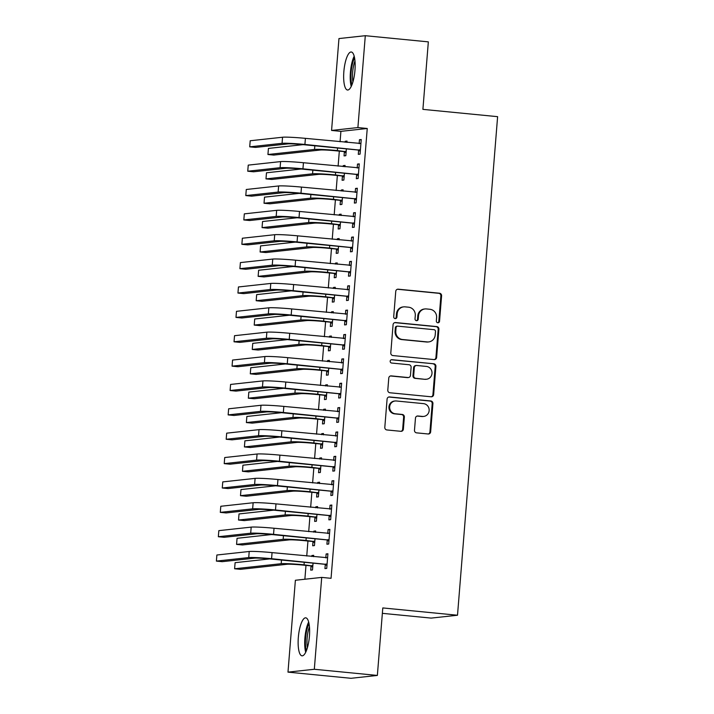 <?xml version="1.0" encoding="UTF-8"?>
<svg xmlns="http://www.w3.org/2000/svg" width="714" height="714" viewBox="0 0 714 714"><rect width="100%" height="100%" fill="white"/><g stroke="black" fill="none" stroke-linecap="round" stroke-linejoin="round"><path stroke-width="1.07" d="M437.807 322.773A1.687 1.607 83.8 0 0 439.538 321.255L441.591 295.837A2.401 2.303 83.8 0 0 439.485 293.222L398.233 289.188A2.401 2.303 83.8 0 0 395.752 291.357L393.709 316.775A1.687 1.607 83.8 0 0 395.494 318.605A1.687 1.607 83.8 0 0 396.913 317.087L397.18 313.794A7.693 7.354 83.8 0 1 405.133 306.859L408.569 307.198A7.693 7.354 83.8 0 1 415.289 315.57L415.021 318.855A1.687 1.607 83.8 0 0 416.806 320.684A1.687 1.607 83.8 0 0 418.226 319.167L418.493 315.883A7.693 7.354 83.8 0 1 426.445 308.939L429.882 309.278A7.693 7.354 83.8 0 1 436.602 317.65L436.334 320.943A1.687 1.607 83.8 0 0 437.807 322.773M437.762 322.764A1.687 1.607 83.8 0 0 438.833 321.327L440.877 295.917A2.401 2.303 83.8 0 0 438.78 293.302L397.528 289.268A2.401 2.303 83.8 0 0 397.43 289.259M395.137 318.596A1.687 1.607 83.8 0 0 396.208 317.159L396.466 313.874L397.18 313.794M416.449 320.684A1.687 1.607 83.8 0 0 417.52 319.247L417.779 315.954L418.493 315.883M298.327 637.432A19.099 5.48 95.6 0 1 305.735 617.824A19.099 5.48 95.6 0 1 309.43 636.228A19.099 5.48 95.6 0 1 302.022 655.836A19.099 5.48 95.6 0 1 298.327 637.432M343.853 71.614A19.099 5.48 95.6 0 1 351.261 51.997A19.099 5.48 95.6 0 1 354.956 70.4A19.099 5.48 95.6 0 1 347.548 90.018A19.099 5.48 95.6 0 1 343.853 71.614M414.486 430.239A2.401 2.303 83.8 0 0 416.592 432.854L428.159 433.987A2.401 2.303 83.8 0 0 430.649 431.818L432.916 403.597A2.401 2.303 83.8 0 0 430.819 400.973L389.567 396.948A2.401 2.303 83.8 0 0 387.086 399.108L384.81 427.338A2.401 2.303 83.8 0 0 386.908 429.953L400.893 431.318A2.401 2.303 83.8 0 0 403.374 429.15L404.347 417.074A2.401 2.303 83.8 0 0 402.25 414.459L395.315 413.781A6.426 6.149 83.8 0 1 395.137 400.991A6.426 6.149 83.8 0 1 396.341 400.982L423.5 403.633A6.426 6.149 83.8 0 1 423.679 416.423A6.426 6.149 83.8 0 1 422.474 416.432L417.949 415.994A2.401 2.303 83.8 0 0 415.459 418.163L414.486 430.239M321.711 577.403L314.321 669.268L287.983 672.133L295.382 580.268L321.711 577.403L331.055 578.313L367.246 128.484L357.901 127.565L331.573 130.439L338.963 38.565L365.3 35.7L357.901 127.565M365.3 35.7L428.338 41.867L422.902 109.367L497.613 116.668L457.504 615.236L382.793 607.935L377.358 675.435L314.321 669.268M434.148 359.597A2.401 2.303 83.8 0 0 436.629 357.428L438.905 329.208A2.401 2.303 83.8 0 0 436.807 326.593L395.556 322.558A2.401 2.303 83.8 0 0 393.066 324.727L390.799 352.948A2.401 2.303 83.8 0 0 392.896 355.563L434.148 359.597M435.906 366.398L433.639 394.628A2.401 2.303 83.8 0 1 431.158 396.788L389.906 392.762A2.401 2.303 83.8 0 1 387.8 390.139L388.773 378.063A2.401 2.303 83.8 0 1 391.263 375.894L407.989 377.527A2.401 2.303 83.8 0 0 410.479 375.368L411.121 367.353A2.401 2.303 83.8 0 0 409.024 364.738L391.602 363.033A1.687 1.607 83.8 0 1 391.558 359.686A1.687 1.607 83.8 0 1 391.87 359.686L433.809 363.783A2.401 2.303 83.8 0 1 435.906 366.398L435.201 366.478L432.925 394.699L433.639 394.628M382.356 613.335L431.167 618.101L457.504 615.236M327.235 540.266L326.914 544.22L328.699 544.032L329.868 529.404L328.092 529.601L327.78 533.501M315.526 532.305L315.633 530.957L313.857 531.154L313.776 532.135M313 541.819L312.678 545.773L314.463 545.576L315.008 538.758M331.153 491.535L330.841 495.489L332.617 495.293L333.795 480.674L332.01 480.87L331.698 484.77M319.453 483.565L319.56 482.227L317.775 482.414L317.703 483.396M316.918 493.079L316.605 497.042L318.382 496.846L318.926 490.027M335.08 442.796L334.759 446.75L336.535 446.553L337.713 431.934L335.937 432.131L335.625 436.031M323.371 434.835L323.478 433.487L321.702 433.684L321.621 434.665M320.845 444.349L320.524 448.303L322.3 448.106L322.853 441.288M338.998 394.057L338.677 398.019L340.462 397.823L341.631 383.204L339.855 383.391L339.543 387.291M327.289 386.096L327.405 384.748L325.62 384.944L325.539 385.926M324.763 395.61L324.442 399.563L326.227 399.376L326.771 392.557M342.916 345.326L342.604 349.28L344.38 349.084L345.558 334.464L343.773 334.661L343.461 338.561M331.216 337.356L331.323 336.017L329.538 336.214L329.466 337.186M328.681 346.879L328.369 350.833L330.145 350.636L330.698 343.818M346.843 296.587L346.522 300.54L348.298 300.353L349.476 285.725L347.7 285.921L347.388 289.822M335.134 288.626L335.241 287.278L333.465 287.474L333.384 288.456M332.608 298.14L332.287 302.093L334.063 301.897L334.616 295.078M350.761 247.856L350.44 251.81L352.225 251.614L353.394 236.994L351.618 237.191L351.306 241.082M339.052 239.886L339.168 238.547L337.383 238.735L337.303 239.717M336.526 249.4L336.205 253.354L337.99 253.167L338.534 246.348M354.679 199.117L354.367 203.071L356.143 202.874L357.321 188.255L355.536 188.451L355.224 192.352M342.979 191.156L343.086 189.808L341.31 190.004L341.23 190.977M340.444 200.67L340.132 204.623L341.908 204.427L342.461 197.608M358.606 150.377L358.285 154.331L360.061 154.144L361.239 139.525L359.463 139.712L359.151 143.612M346.897 142.416L347.004 141.069L345.228 141.265L345.148 142.247M344.371 151.93L344.05 155.884L345.826 155.697L346.379 148.869M367.246 128.484L340.908 131.349L340.069 141.747M339.32 151.127L338.115 166.121M337.356 175.492L336.151 190.486M335.401 199.858L334.188 214.852M333.438 224.232L332.233 239.217M331.474 248.597L330.27 263.591M329.52 272.962L328.306 287.956M327.556 297.336L326.352 312.321M325.593 321.702L324.388 336.696M323.638 346.067L322.425 361.061M321.675 370.441L320.47 385.426M319.711 394.806L318.506 409.8M317.757 419.172L316.543 434.166M315.793 443.546L314.588 458.531M313.83 467.911L312.625 482.905M311.866 492.276L310.661 507.27M309.912 516.641L308.707 531.635M307.948 541.016L306.743 556.001M305.985 565.381L304.878 579.232M344.933 166.781L345.049 165.443L343.264 165.63L343.184 166.612M342.408 176.296L342.086 180.258L343.871 180.062L344.416 173.243M356.643 174.751L356.322 178.705L358.107 178.509L359.276 163.89L357.5 164.086L357.187 167.986M341.015 215.521L341.122 214.173L339.346 214.37L339.266 215.351M338.49 225.035L338.168 228.989L339.944 228.792L340.498 221.974M352.725 223.482L352.404 227.436L354.18 227.248L355.358 212.629L353.582 212.817L353.269 216.717M337.097 264.26L337.204 262.913L335.428 263.109L335.348 264.082M334.563 273.774L334.25 277.728L336.026 277.532L336.58 270.713M348.798 272.221L348.486 276.175L350.262 275.979L351.44 261.36L349.655 261.556L349.342 265.456M333.17 312.991L333.286 311.652L331.501 311.839L331.421 312.821M330.644 322.505L330.323 326.459L332.108 326.271L332.653 319.453M344.88 320.952L344.559 324.915L346.344 324.718L347.513 310.099L345.737 310.287L345.424 314.187M329.252 361.73L329.359 360.383L327.583 360.579L327.503 361.561M326.726 371.244L326.405 375.198L328.181 375.002L328.735 368.183M340.962 369.691L340.64 373.645L342.417 373.458L343.595 358.83L341.819 359.026L341.506 362.926M325.334 410.461L325.441 409.122L323.656 409.309L323.585 410.291M322.799 419.975L322.487 423.938L324.263 423.741L324.816 416.922M337.035 418.431L336.722 422.385L338.498 422.188L339.677 407.569L337.892 407.765L337.579 411.666M321.407 459.2L321.514 457.852L319.738 458.049L319.658 459.031M318.881 468.714L318.56 472.668L320.345 472.481L320.889 465.653M333.117 467.161L332.795 471.115L334.58 470.928L335.75 456.308L333.974 456.496L333.661 460.396M317.489 507.94L317.596 506.592L315.82 506.788L315.74 507.761M314.963 517.454L314.642 521.407L316.418 521.211L316.971 514.392M329.199 515.901L328.877 519.854L330.653 519.658L331.832 505.039L330.055 505.235L329.743 509.136M313.571 556.67L313.678 555.331L311.893 555.519L311.822 556.501M311.036 566.184L310.724 570.138L312.5 569.951L313.044 563.132M325.272 564.64L324.95 568.594L326.735 568.398L327.913 553.778L326.128 553.975L325.816 557.866M377.358 675.435L351.029 678.3L287.983 672.133M340.908 131.349L331.573 130.439M345.228 141.265L346.977 141.434M359.463 139.712L361.213 139.882M343.264 165.63L345.014 165.809M357.5 164.086L359.249 164.256M341.31 190.004L343.059 190.174M355.536 188.451L357.295 188.621M339.346 214.37L341.096 214.539M353.582 212.817L355.331 212.986M337.383 238.735L339.132 238.904M351.618 237.191L353.368 237.36M335.428 263.109L337.178 263.279M349.655 261.556L351.404 261.726M333.465 287.474L335.214 287.644M347.7 285.921L349.449 286.091M331.501 311.839L333.251 312.009M345.737 310.287L347.486 310.465M329.538 336.214L331.296 336.383M343.773 334.661L345.522 334.83M327.583 360.579L329.332 360.748M341.819 359.026L343.568 359.196M325.62 384.944L327.369 385.114M339.855 383.391L341.604 383.57M323.656 409.309L325.414 409.488M337.892 407.765L339.641 407.935M321.702 433.684L323.451 433.853M335.937 432.131L337.686 432.3M319.738 458.049L321.487 458.218M333.974 456.496L335.723 456.665M317.775 482.414L319.533 482.593M332.01 480.87L333.759 481.04M315.82 506.788L317.569 506.958M330.055 505.235L331.805 505.405M313.857 531.154L315.606 531.323M328.092 529.601L329.841 529.77M311.893 555.519L313.642 555.688M326.128 553.975L327.878 554.144M424.991 308.948L424.286 309.028A7.693 7.354 83.8 0 0 417.779 315.954M403.678 306.868L402.973 306.949A7.693 7.354 83.8 0 0 396.466 313.874M434.237 359.606A2.401 2.303 83.8 0 0 435.924 357.509L438.191 329.279A2.401 2.303 83.8 0 0 436.093 326.664L394.842 322.639A2.401 2.303 83.8 0 0 394.744 322.63M435.486 331.519A1.687 1.607 83.8 0 0 434.014 329.689L397.805 326.155A1.687 1.607 83.8 0 0 396.065 327.672L395.788 331.135A7.693 7.354 83.8 0 0 402.5 339.507L427.258 341.926A7.693 7.354 83.8 0 0 435.201 334.991L435.486 331.519M397.484 326.155L396.779 326.236A1.687 1.607 83.8 0 0 395.351 327.744L396.065 327.672M428.703 341.917L427.989 341.997A7.693 7.354 83.8 0 1 426.544 342.006L401.795 339.587A7.693 7.354 83.8 0 1 395.074 331.216L395.351 327.744M431.247 396.797A2.401 2.303 83.8 0 0 432.925 394.699M408.444 377.527L407.73 377.608A2.401 2.303 83.8 0 1 407.275 377.608L390.549 375.975A2.401 2.303 83.8 0 0 390.451 375.966M391.201 359.767L433.809 363.783M425.348 379.232A6.426 6.149 83.8 0 0 432.015 372.797A6.426 6.149 83.8 0 0 426.383 366.434L416.815 365.497A2.401 2.303 83.8 0 0 414.325 367.665L413.683 375.68A2.401 2.303 83.8 0 0 415.78 378.295L424.643 379.304A6.426 6.149 83.8 0 0 425.847 379.304L426.561 379.223M416.36 365.497L415.646 365.577A2.401 2.303 83.8 0 0 413.611 367.746L414.325 367.665M424.643 379.304L415.066 378.366A2.401 2.303 83.8 0 1 412.969 375.751L413.611 367.746M435.201 366.478A2.401 2.303 83.8 0 0 433.095 363.863M423.679 416.423L422.974 416.503A6.426 6.149 83.8 0 1 421.76 416.512L417.235 416.066A2.401 2.303 83.8 0 0 417.137 416.066M395.137 400.991L394.423 401.063A6.426 6.149 83.8 0 0 394.601 413.852L395.315 413.781M400.982 431.327A2.401 2.303 83.8 0 0 402.66 429.23L403.633 417.146A2.401 2.303 83.8 0 0 401.536 414.531L394.601 413.852M428.257 433.996A2.401 2.303 83.8 0 0 429.935 431.899L432.202 403.669A2.401 2.303 83.8 0 0 430.105 401.054L388.853 397.02A2.401 2.303 83.8 0 0 388.764 397.011M346.058 152.841L343.657 151.547L335.589 150.761A12.245 0.705 -175.4 0 0 320.363 150.011L273.774 155.081L267.937 154.51L314.526 149.44A18.368 1.053 4.6 0 1 337.374 150.565L346.147 151.734M267.937 154.51L268.428 148.423L303.102 144.639M343.657 151.547L345.442 151.359M360.918 143.478L305.405 138.355L304.914 144.451L360.383 150.19M359.276 143.63L360.954 143.103M360.293 151.288L357.892 150.002L303.129 144.647A12.245 0.705 -175.4 0 0 287.903 143.889L255.55 147.414L249.713 146.843L282.066 143.318A18.368 1.053 4.6 0 1 304.914 144.451M249.713 146.843L250.203 140.756L282.548 137.231A18.368 1.053 4.6 0 1 305.405 138.355M357.892 150.002L359.678 149.806M344.094 177.206L341.703 175.921L333.634 175.126A12.245 0.705 -175.4 0 0 318.399 174.377L271.82 179.455L265.983 178.884L312.562 173.805A18.368 1.053 4.6 0 1 335.41 174.939L344.184 176.108M265.983 178.884L266.474 172.788L301.147 169.013M341.703 175.921L343.479 175.724M342.14 201.58L339.739 200.286L331.671 199.501A12.245 0.705 -175.4 0 0 316.436 198.742L269.856 203.82L264.019 203.249L310.599 198.171A18.368 1.053 4.6 0 1 333.447 199.304L342.229 200.473M264.019 203.249L264.51 197.153L299.184 193.378M339.739 200.286L341.515 200.09M358.963 167.844L303.441 162.73L302.95 168.816L358.419 174.555M357.321 167.995L358.99 167.469M358.33 175.653L355.938 174.368L301.174 169.013A12.245 0.705 -175.4 0 0 285.939 168.263L253.586 171.788L247.749 171.217L280.102 167.692A18.368 1.053 4.6 0 1 302.95 168.816M247.749 171.217L248.24 165.121L280.593 161.596A18.368 1.053 4.6 0 1 303.441 162.73M355.938 174.368L357.714 174.171M357 192.209L301.478 187.095L300.987 193.191L356.464 198.92M355.358 192.361L357.027 191.843M356.375 200.027L353.974 198.733L299.211 193.378A12.245 0.705 -175.4 0 0 283.976 192.628L251.631 196.154L245.794 195.582L278.139 192.057A18.368 1.053 4.6 0 1 300.987 193.191M245.794 195.582L246.285 189.487L278.63 185.961A18.368 1.053 4.6 0 1 301.478 187.095M353.974 198.733L355.75 198.546M351.922 84.877A16.529 4.739 95.6 0 1 354.563 57.888M354.974 60.949A15.306 4.391 -84.4 0 0 352.921 81.958M354.18 56.192A18.975 5.444 -84.4 0 0 351.226 86.465M306.395 650.695A16.529 4.739 95.6 0 1 309.037 623.715M309.448 626.767A15.306 4.391 -84.4 0 0 307.395 647.776M308.653 622.019A18.975 5.444 -84.4 0 0 305.699 652.284M340.176 225.945L337.776 224.651L329.707 223.866A12.245 0.705 -175.4 0 0 314.481 223.116L267.893 228.185L262.056 227.614L308.644 222.545A18.368 1.053 4.6 0 1 331.492 223.669L340.266 224.839M262.056 227.614L262.547 221.527L297.22 217.743M337.776 224.651L339.561 224.464M338.213 250.311L335.821 249.025L327.753 248.231A12.245 0.705 -175.4 0 0 312.518 247.481L265.938 252.551L260.101 251.988L306.681 246.91A18.368 1.053 4.6 0 1 329.529 248.044L338.302 249.213M260.101 251.988L260.592 245.893L295.266 242.117A12.245 0.705 -175.4 0 0 280.058 241.368L247.704 244.884L241.867 244.313L274.221 240.797A18.368 1.053 4.6 0 1 297.069 241.921L352.537 247.66M335.821 249.025L337.597 248.829M355.036 216.583L299.514 211.46L299.032 217.556L354.501 223.295M353.394 216.735L355.072 216.208M354.412 224.392L352.011 223.107L297.247 217.752A12.245 0.705 -175.4 0 0 282.012 216.994L249.668 220.519L243.831 219.948L276.175 216.422A18.368 1.053 4.6 0 1 299.032 217.556M243.831 219.948L244.322 213.861L276.666 210.335A18.368 1.053 4.6 0 1 299.514 211.46M352.011 223.107L353.796 222.911M353.082 240.948L297.559 235.834L297.069 241.921M351.44 241.1L353.109 240.573M352.448 248.758L350.056 247.472L295.293 242.117M241.867 244.313L242.358 238.226L274.712 234.701A18.368 1.053 4.6 0 1 297.559 235.834M350.056 247.472L351.832 247.276M336.258 274.676L333.857 273.391L325.789 272.605A12.245 0.705 -175.4 0 0 310.554 271.847L263.975 276.925L258.138 276.354L304.717 271.275A18.368 1.053 4.6 0 1 327.565 272.409L336.348 273.578M258.138 276.354L258.629 270.258L293.302 266.483A12.245 0.705 -175.4 0 0 278.094 265.733L245.75 269.258L239.913 268.687L272.257 265.162A18.368 1.053 4.6 0 1 295.105 266.295L350.583 272.025M333.857 273.391L335.634 273.194M351.118 265.313L295.596 260.199L295.105 266.295M349.476 265.465L351.145 264.948M350.494 273.132L348.093 271.838L293.329 266.483M239.913 268.687L240.404 262.591L272.748 259.066A18.368 1.053 4.6 0 1 295.596 260.199M348.093 271.838L349.869 271.641M334.295 299.05L331.894 297.756L323.826 296.97A12.245 0.705 -175.4 0 0 308.6 296.212L262.011 301.29L256.174 300.719L302.763 295.641A18.368 1.053 4.6 0 1 325.611 296.774L334.384 297.943M256.174 300.719L256.665 294.632L291.339 290.848A12.245 0.705 -175.4 0 0 276.131 290.098L243.786 293.624L237.949 293.052L270.294 289.527A18.368 1.053 4.6 0 1 293.151 290.66L348.619 296.39M331.894 297.756L333.679 297.568M349.155 289.688L293.632 284.565L293.151 290.66M347.513 289.839L349.191 289.313M348.53 297.497L346.129 296.203L291.366 290.857M237.949 293.052L238.44 286.966L270.784 283.44A18.368 1.053 4.6 0 1 293.632 284.565M346.129 296.203L347.914 296.015M332.331 323.415L329.939 322.13L321.871 321.336A12.245 0.705 -175.4 0 0 306.636 320.586L260.057 325.655L254.22 325.084L300.799 320.015A18.368 1.053 4.6 0 1 323.647 321.139L332.421 322.317M254.22 325.084L254.711 318.997L289.384 315.222A12.245 0.705 -175.4 0 0 274.176 314.463L241.823 317.989L235.986 317.418L268.339 313.901A18.368 1.053 4.6 0 1 291.187 315.026L346.656 320.764M329.939 322.13L331.715 321.934M330.377 347.78L327.976 346.495L319.908 345.701A12.245 0.705 -175.4 0 0 304.673 344.951L258.093 350.03L252.256 349.458L298.836 344.38A18.368 1.053 4.6 0 1 321.684 345.514L330.466 346.683M252.256 349.458L252.747 343.363L287.421 339.587A12.245 0.705 -175.4 0 0 272.212 338.838L239.868 342.363L234.031 341.792L266.376 338.266A18.368 1.053 4.6 0 1 289.224 339.391L344.701 345.13M327.976 346.495L329.752 346.299M328.413 372.155L326.012 370.861L317.944 370.075A12.245 0.705 -175.4 0 0 302.718 369.317L256.13 374.395L250.293 373.824L296.881 368.745A18.368 1.053 4.6 0 1 319.729 369.879L328.502 371.048M250.293 373.824L250.784 367.737L285.457 363.953A12.245 0.705 -175.4 0 0 270.249 363.203L237.905 366.728L232.068 366.157L264.412 362.632A18.368 1.053 4.6 0 1 287.269 363.765L342.738 369.495M326.012 370.861L327.797 370.664M326.45 396.52L324.058 395.226L315.99 394.44A12.245 0.705 -175.4 0 0 300.755 393.691L254.175 398.76L248.338 398.189L294.918 393.119A18.368 1.053 4.6 0 1 317.766 394.244L326.539 395.413M248.338 398.189L248.829 392.102L283.503 388.327A12.245 0.705 -175.4 0 0 268.294 387.568L235.941 391.093L230.104 390.522L262.457 386.997A18.368 1.053 4.6 0 1 285.305 388.13L340.774 393.869M324.058 395.226L325.834 395.038M324.495 420.885L322.094 419.6L314.026 418.806A12.245 0.705 -175.4 0 0 298.791 418.056L252.212 423.134L246.375 422.563L292.954 417.485A18.368 1.053 4.6 0 1 315.802 418.618L324.584 419.787M246.375 422.563L246.865 416.467L281.539 412.692M322.094 419.6L323.87 419.404M322.532 445.259L320.131 443.965L312.063 443.18A12.245 0.705 -175.4 0 0 296.828 442.421L250.248 447.499L244.411 446.928L291 441.85A18.368 1.053 4.6 0 1 313.848 442.983L322.621 444.153M244.411 446.928L244.902 440.833L279.576 437.057M320.131 443.965L321.916 443.769M320.568 469.625L318.176 468.33L310.108 467.545A12.245 0.705 -175.4 0 0 294.873 466.795L248.293 471.865L242.457 471.294L289.036 466.224A18.368 1.053 4.6 0 1 311.884 467.349L320.657 468.518M242.457 471.294L242.938 465.207L277.621 461.422M318.176 468.33L319.952 468.143M347.2 314.053L291.678 308.939L291.187 315.026M345.558 314.205L347.227 313.678M346.567 321.862L344.175 320.577L289.411 315.222M235.986 317.418L236.477 311.331L268.83 307.805A18.368 1.053 4.6 0 1 291.678 308.939M344.175 320.577L345.951 320.381M345.237 338.418L289.714 333.304L289.224 339.391M343.595 338.57L345.264 338.043M344.612 346.236L342.211 344.942L287.447 339.587M234.031 341.792L234.522 335.696L266.866 332.171A18.368 1.053 4.6 0 1 289.714 333.304M342.211 344.942L343.987 344.746M343.273 362.792L287.751 357.669L287.269 363.765M341.631 362.935L343.309 362.417M342.649 370.602L340.248 369.308L285.484 363.953M232.068 366.157L232.559 360.061L264.903 356.545A18.368 1.053 4.6 0 1 287.751 357.669M340.248 369.308L342.033 369.12M341.319 387.158L285.796 382.044L285.305 388.13M339.677 387.309L341.346 386.783M340.685 394.967L338.293 393.682L283.52 388.327M230.104 390.522L230.595 384.435L262.948 380.91A18.368 1.053 4.6 0 1 285.796 382.044M338.293 393.682L340.069 393.485M339.355 411.523L283.833 406.409L283.342 412.496L338.82 418.234M337.713 411.675L339.382 411.148M338.731 419.341L336.33 418.047L281.566 412.692A12.245 0.705 -175.4 0 0 266.331 411.942L233.987 415.468L228.15 414.896L260.494 411.371A18.368 1.053 4.6 0 1 283.342 412.496M228.15 414.896L228.641 408.801L260.985 405.275A18.368 1.053 4.6 0 1 283.833 406.409M336.33 418.047L338.106 417.851M337.392 435.888L281.869 430.774L281.378 436.87L336.856 442.6M335.75 436.04L337.427 435.522M336.767 443.706L334.366 442.412L279.602 437.057A12.245 0.705 -175.4 0 0 264.367 436.308L232.023 439.833L226.186 439.262L258.53 435.736A18.368 1.053 4.6 0 1 281.378 436.87M226.186 439.262L226.677 433.166L259.021 429.641A18.368 1.053 4.6 0 1 281.869 430.774M334.366 442.412L336.151 442.225M335.437 460.262L279.915 455.139L279.424 461.235L334.893 466.974M333.795 460.414L335.464 459.887M334.804 468.072L332.412 466.786L277.639 461.431A12.245 0.705 -175.4 0 0 262.413 460.673L230.06 464.198L224.223 463.627L256.576 460.102A18.368 1.053 4.6 0 1 279.424 461.235M224.223 463.627L224.714 457.54L257.067 454.015A18.368 1.053 4.6 0 1 279.915 455.139M332.412 466.786L334.188 466.59M318.614 493.99L316.213 492.705L308.145 491.91A12.245 0.705 -175.4 0 0 292.91 491.161L246.33 496.239L240.493 495.668L287.073 490.589A18.368 1.053 4.6 0 1 309.921 491.723L318.703 492.892M240.493 495.668L240.984 489.572L275.658 485.797M316.213 492.705L317.989 492.508M333.474 484.627L277.951 479.513L277.46 485.6L332.938 491.339M331.832 484.779L333.5 484.253M332.849 492.437L330.448 491.152L275.684 485.797A12.245 0.705 -175.4 0 0 260.449 485.047L228.105 488.563L222.268 488.001L254.612 484.476A18.368 1.053 4.6 0 1 277.46 485.6M222.268 488.001L222.759 481.905L255.103 478.38A18.368 1.053 4.6 0 1 277.951 479.513M330.448 491.152L332.224 490.955M316.65 518.364L314.249 517.07L306.181 516.284A12.245 0.705 -175.4 0 0 290.946 515.526L244.367 520.604L238.53 520.033L285.109 514.955A18.368 1.053 4.6 0 1 307.966 516.088L316.739 517.257M238.53 520.033L239.02 513.937L273.694 510.162M314.249 517.07L316.034 516.874M331.51 508.993L275.988 503.879L275.497 509.974L330.975 515.704M329.868 509.144L331.546 508.627M330.885 516.811L328.485 515.517L273.721 510.162A12.245 0.705 -175.4 0 0 258.486 509.412L226.142 512.938L220.305 512.366L252.649 508.841A18.368 1.053 4.6 0 1 275.497 509.974M220.305 512.366L220.796 506.271L253.14 502.745A18.368 1.053 4.6 0 1 275.988 503.879M328.485 515.517L330.27 515.329M314.687 542.729L312.295 541.435L304.226 540.65A12.245 0.705 -175.4 0 0 288.991 539.9L242.412 544.969L236.575 544.398L283.155 539.329A18.368 1.053 4.6 0 1 306.003 540.453L314.776 541.623M236.575 544.398L237.057 538.311L271.731 534.527M312.295 541.435L314.071 541.248M329.556 533.367L274.033 528.244L273.542 534.34L329.011 540.07M327.913 533.519L329.582 532.992M328.922 541.176L326.53 539.891L271.757 534.536A12.245 0.705 -175.4 0 0 256.531 533.777L224.178 537.303L218.341 536.732L250.694 533.206A18.368 1.053 4.6 0 1 273.542 534.34M218.341 536.732L218.832 530.645L251.185 527.119A18.368 1.053 4.6 0 1 274.033 528.244M326.53 539.891L328.306 539.695M312.732 567.094L310.331 565.809L302.263 565.015A12.245 0.705 -175.4 0 0 287.028 564.265L240.448 569.335L234.611 568.772L281.191 563.694A18.368 1.053 4.6 0 1 304.039 564.828L312.821 565.997M234.611 568.772L235.102 562.677L269.776 558.901M310.331 565.809L312.107 565.613M327.592 557.732L272.07 552.618L271.579 558.705L327.057 564.444M325.95 557.884L327.619 557.357M326.967 565.542L324.567 564.256L269.803 558.901A12.245 0.705 -175.4 0 0 254.568 558.152L222.224 561.668L216.387 561.097L248.731 557.58A18.368 1.053 4.6 0 1 271.579 558.705M216.387 561.097L216.877 555.01L249.222 551.485A18.368 1.053 4.6 0 1 272.07 552.618M324.567 564.256L326.343 564.06M438.833 321.327L439.538 321.255M396.208 317.159L396.913 317.087M417.52 319.247L418.226 319.167M397.528 289.268L398.233 289.188M438.78 293.302L439.485 293.222M440.877 295.917L441.591 295.837M394.842 322.639L395.556 322.558M436.093 326.664L436.807 326.593M438.191 329.279L438.905 329.208M435.924 357.509L436.629 357.428M395.074 331.216L395.788 331.135M401.795 339.587L402.5 339.507M426.544 342.006L427.258 341.926M390.549 375.975L391.263 375.894M407.275 377.608L407.989 377.527M391.245 359.749L391.87 359.686M412.969 375.751L413.683 375.68M415.066 378.366L415.78 378.295M417.235 416.066L417.949 415.994M421.76 416.512L422.474 416.432M401.536 414.531L402.25 414.459M403.633 417.146L404.347 417.074M402.66 429.23L403.374 429.15M388.853 397.02L389.567 396.948M430.105 401.054L430.819 400.973M432.202 403.669L432.916 403.597M429.935 431.899L430.649 431.818M337.579 148.012L337.374 150.565M314.82 145.79L314.526 149.44M282.548 137.231L282.066 143.318M335.616 172.377L335.41 174.939M312.857 170.155L312.562 173.805M333.652 196.752L333.447 199.304M310.893 194.52L310.599 198.171M280.593 161.596L280.102 167.692M278.63 185.961L278.139 192.057M331.698 221.117L331.492 223.669M308.93 218.895L308.644 222.545M329.734 245.482L329.529 248.044M306.975 243.26L306.681 246.91M276.666 210.335L276.175 216.422M274.712 234.701L274.221 240.797M327.771 269.856L327.565 272.409M305.012 267.625L304.717 271.275M272.748 259.066L272.257 265.162M325.816 294.222L325.611 296.774M303.048 291.999L302.763 295.641M270.784 283.44L270.294 289.527M323.853 318.587L323.647 321.139M301.094 316.364L300.799 320.015M321.889 342.961L321.684 345.514M299.13 340.73L298.836 344.38M319.934 367.326L319.729 369.879M297.167 365.104L296.881 368.745M317.971 391.691L317.766 394.244M295.212 389.469L294.918 393.119M316.007 416.057L315.802 418.618M293.249 413.834L292.954 417.485M314.053 440.431L313.848 442.983M291.285 438.2L291 441.85M312.089 464.796L311.884 467.349M289.331 462.574L289.036 466.224M268.83 307.805L268.339 313.901M266.866 332.171L266.376 338.266M264.903 356.545L264.412 362.632M262.948 380.91L262.457 386.997M260.985 405.275L260.494 411.371M259.021 429.641L258.53 435.736M257.067 454.015L256.576 460.102M310.126 489.161L309.921 491.723M287.367 486.939L287.073 490.589M255.103 478.38L254.612 484.476M308.171 513.536L307.966 516.088M285.404 511.304L285.109 514.955M253.14 502.745L252.649 508.841M306.208 537.901L306.003 540.453M283.449 535.678L283.155 539.329M251.185 527.119L250.694 533.206M304.244 562.266L304.039 564.828M281.486 560.044L281.191 563.694M249.222 551.485L248.731 557.58"/></g></svg>
